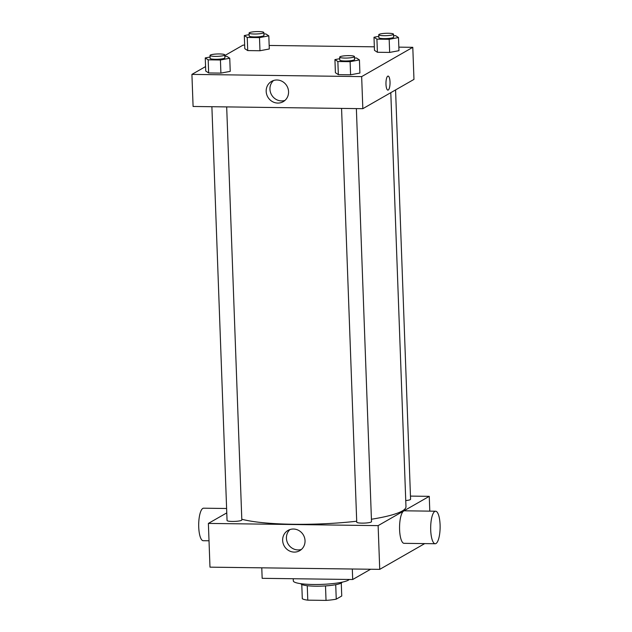 <?xml version="1.0" encoding="UTF-8"?>
<svg xmlns="http://www.w3.org/2000/svg" width="632" height="632" viewBox="0 0 632 632"><rect width="100%" height="100%" fill="white"/><g stroke="black" fill="none" stroke-linecap="round" stroke-linejoin="round"><path stroke-width="0.95" d="M325.504 585.911L326.033 600.4L307.784 600.163A20.137 3.255 -2.1 0 1 302.301 598.709L301.78 584.489M341.272 583.044L341.746 596L336.248 599.152A20.137 3.255 -2.1 0 1 326.033 600.4M335.718 584.695L336.248 599.152M342.157 582.167A20.698 3.342 177.9 0 1 321.609 586.117A20.698 3.342 177.9 0 1 300.832 583.684M307.255 585.706L307.784 600.163M293.24 578.738L293.319 580.887A28.084 4.535 -2.1 0 0 317.375 584.497A28.084 4.535 -2.1 0 0 348.256 580.208A28.084 4.535 -2.1 0 0 349.204 579.465M261.774 567.828L262.162 578.327L352.695 579.512L370.613 569.242M352.308 569.005L352.695 579.512M424.72 543.599L379.729 569.361L209.982 567.157L208.378 523.414L226.777 512.884M410.46 496.096L429.254 496.341L429.799 511.138M356.369 108.593L371.513 521.637A7.394 1.193 177.9 0 1 364.166 523.106A7.394 1.193 177.9 0 1 356.74 522.182L341.564 108.404M395.569 89.934L410.579 499.272A7.394 1.193 177.9 0 1 405.752 500.568M429.254 496.341L378.126 525.627L208.378 523.414M226.683 106.903L241.827 519.954A7.394 1.193 177.9 0 1 234.488 521.416A7.394 1.193 177.9 0 1 227.054 520.492L211.886 106.713M390.797 92.667L405.973 506.682A87.216 14.086 177.9 0 1 371.426 519.243M356.709 521.226A87.216 14.086 177.9 0 1 241.803 519.235M435.187 543.733L404.069 543.33A16.258 4.716 -89.3 0 1 399.558 527.009A16.258 4.716 -89.3 0 1 404.488 510.806L435.606 511.217A16.258 4.716 90.7 0 0 430.676 527.412A16.258 4.716 90.7 0 0 435.187 543.733A16.258 4.716 90.7 0 0 440.085 524.789A16.258 4.716 90.7 0 0 435.606 511.217M378.126 525.627L379.729 569.361M282.646 540.415A11.692 11.028 60.2 0 1 288.026 530.414A11.692 11.028 60.2 0 1 303.415 535.075A11.692 11.028 60.2 0 1 299.655 550.709A11.692 11.028 60.2 0 1 282.646 540.415M290.025 529.529A11.692 11.028 -119.8 0 0 286.422 538.251A11.692 11.028 -119.8 0 0 301.425 549.429M209.018 540.787L203.204 540.716A16.258 4.716 -89.3 0 1 198.732 527.135A16.258 4.716 -89.3 0 1 203.63 508.199L226.619 508.491M398.847 47.139L412.791 47.321L413.968 79.395L362.831 108.68L193.092 106.468L191.915 74.394L205.566 66.581M224.802 55.561L243.051 45.117L244.663 45.133M269.161 45.457L374.349 46.823M224.826 56.303L226.817 56.327L229.748 58.239L230.23 71.361L220.908 73.115L208.655 72.949L205.732 71.045L205.25 57.923L210.061 57.014M393.578 35.621L395.569 35.645L398.492 37.557L398.974 50.679L389.652 52.424L377.407 52.266L374.476 50.355L373.994 37.241L378.813 36.332M412.791 47.321L361.654 76.606L191.915 74.394M263.892 33.931L265.882 33.962L268.813 35.866L269.295 48.988L259.973 50.742L247.72 50.584L244.797 48.672L244.315 35.55L249.127 34.642M354.512 57.994L356.503 58.018L359.426 59.929L359.908 73.051L350.594 74.797L338.341 74.639L335.41 72.727L334.928 59.606L339.747 58.705M361.654 76.606L362.831 108.68M288.563 91.68A11.692 11.028 60.2 0 1 283.183 101.689A11.692 11.028 60.2 0 1 267.802 97.02A11.692 11.028 60.2 0 1 271.562 81.386A11.692 11.028 60.2 0 1 288.563 91.68M387.748 76.18A7.023 2.038 -89.3 0 1 388.088 76.085A7.023 2.038 -89.3 0 1 390.039 83.132A7.023 2.038 -89.3 0 1 387.906 90.123A7.023 2.038 -89.3 0 1 385.962 83.669A7.023 2.038 -89.3 0 1 387.748 76.18M388.088 76.085A7.023 2.038 -89.3 0 1 390.031 83.132A7.023 2.038 -89.3 0 1 387.906 90.123M284.961 100.409A11.692 11.028 60.2 0 1 271.57 94.863A11.692 11.028 60.2 0 1 273.561 80.509M359.426 59.929L350.112 61.675L337.859 61.517L334.928 59.606M339.684 57.125L339.795 60.04A7.394 1.193 -2.1 0 0 346.123 60.988A7.394 1.193 -2.1 0 0 354.252 59.858A7.394 1.193 -2.1 0 0 354.568 59.495L354.457 56.58A7.394 1.193 -2.1 0 0 347.031 55.656A7.394 1.193 -2.1 0 0 339.684 57.125A7.394 1.193 -2.1 0 0 346.02 58.073A7.394 1.193 -2.1 0 0 354.149 56.943A7.394 1.193 -2.1 0 0 354.457 56.58M359.908 73.051L350.594 74.797L338.341 74.639L335.41 72.727M350.112 61.675L350.594 74.797M337.859 61.517L338.341 74.639M229.748 58.239L220.426 59.993L208.181 59.835L205.25 57.923M210.006 55.434L210.108 58.349A7.394 1.193 -2.1 0 0 216.444 59.297A7.394 1.193 -2.1 0 0 224.573 58.176A7.394 1.193 -2.1 0 0 224.881 57.812L224.779 54.897A7.394 1.193 -2.1 0 0 217.345 53.973A7.394 1.193 -2.1 0 0 210.006 55.434A7.394 1.193 -2.1 0 0 216.334 56.382A7.394 1.193 -2.1 0 0 224.463 55.261A7.394 1.193 -2.1 0 0 224.779 54.897M230.23 71.361L220.908 73.115L208.655 72.949L205.732 71.045M220.426 59.993L220.908 73.115M208.181 59.835L208.655 72.949M398.492 37.557L389.178 39.31L376.925 39.145L373.994 37.241M378.75 34.752L378.86 37.667A7.394 1.193 -2.1 0 0 385.188 38.615A7.394 1.193 -2.1 0 0 393.317 37.486A7.394 1.193 -2.1 0 0 393.633 37.122L393.523 34.207A7.394 1.193 -2.1 0 0 386.097 33.291A7.394 1.193 -2.1 0 0 378.75 34.752A7.394 1.193 -2.1 0 0 385.086 35.7A7.394 1.193 -2.1 0 0 393.207 34.57A7.394 1.193 -2.1 0 0 393.523 34.207M398.974 50.679L389.652 52.424L377.407 52.266L374.476 50.355M389.178 39.31L389.652 52.424M376.925 39.145L377.407 52.266M268.813 35.866L259.491 37.62L247.238 37.462L244.315 35.55M249.071 33.062L249.174 35.977A7.394 1.193 -2.1 0 0 255.51 36.933A7.394 1.193 -2.1 0 0 263.639 35.803A7.394 1.193 -2.1 0 0 263.947 35.439L263.844 32.524A7.394 1.193 -2.1 0 0 256.41 31.6A7.394 1.193 -2.1 0 0 249.071 33.062A7.394 1.193 -2.1 0 0 255.399 34.01A7.394 1.193 -2.1 0 0 263.528 32.888A7.394 1.193 -2.1 0 0 263.844 32.524M269.295 48.988L259.973 50.742L247.72 50.584L244.797 48.672M259.491 37.62L259.973 50.742M247.238 37.462L247.72 50.584"/></g></svg>
